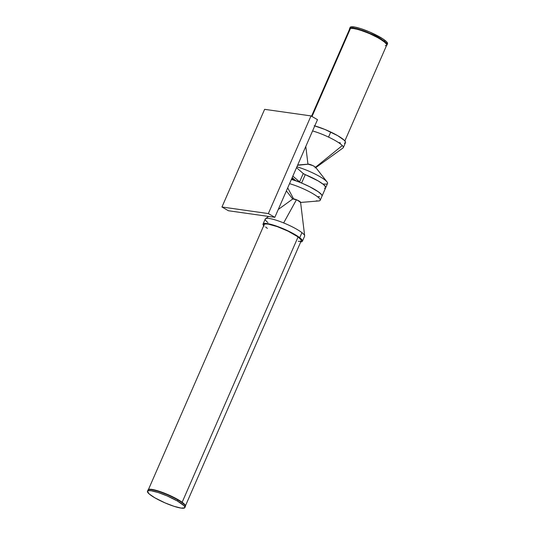 <?xml version="1.0" encoding="UTF-8"?>
<svg xmlns="http://www.w3.org/2000/svg" width="535" height="535" viewBox="0 0 535 535"><rect width="100%" height="100%" fill="white"/><g stroke="black" fill="none" stroke-linecap="round" stroke-linejoin="round"><path stroke-width="0.8" d="M151.639 489.719A20.397 3.611 23.6 0 1 177.887 499.984A20.397 3.611 23.6 0 1 185.317 506.551A20.397 3.611 -156.4 0 0 177.887 499.984L177.433 501.034A20.397 3.611 23.6 0 1 184.856 507.608A20.397 3.611 23.6 0 1 173.888 506.27A20.397 3.611 23.6 0 1 154.903 497.844A20.397 3.611 23.6 0 1 147.479 491.277A20.397 3.611 23.6 0 1 158.447 492.608A20.397 3.611 23.6 0 1 177.433 501.034L177.887 499.984A20.397 3.611 -156.4 0 0 151.639 489.719A20.397 3.611 -156.4 0 0 147.934 490.22A20.397 3.611 23.6 0 1 151.639 489.719L151.786 489.385L151.639 489.719M184.856 507.608L185.464 506.217A20.397 3.611 -156.4 0 0 173.393 497.155A20.397 3.611 -156.4 0 0 151.786 489.385L149.165 489.298L148.055 489.96M264.223 224.513L265.5 223.944L268.256 224.118L277.17 226.593L287.957 231.107L298.082 236.911L182.147 502.265L298.082 236.911A20.216 3.578 -156.4 0 0 277.939 226.867A20.216 3.578 -156.4 0 0 264.203 224.553L148.255 489.96M349.663 29.692L349.703 28.556L351.334 28.141L358.697 29.559L358.845 29.218A20.397 3.611 -156.4 0 0 349.683 28.449A20.397 3.611 23.6 0 1 358.845 29.218A20.397 3.611 23.6 0 1 384.518 41.409A20.397 3.611 23.6 0 1 387.066 44.779A20.397 3.611 -156.4 0 0 384.518 41.409A20.397 3.611 -156.4 0 0 358.845 29.218L358.697 29.559A20.397 3.611 23.6 0 1 378.138 37.784A20.397 3.611 23.6 0 1 386.919 45.114A20.397 3.611 23.6 0 1 386.551 45.488M386.919 45.114L387.521 43.723A20.397 3.611 -156.4 0 0 384.973 40.352L384.518 41.409L384.973 40.352A20.397 3.611 -156.4 0 0 364.596 29.947A20.397 3.611 -156.4 0 0 350.144 27.392L349.536 28.783A20.397 3.611 23.6 0 1 358.697 29.559L369.27 33.464L379.496 38.547L385.916 43.094L386.952 44.659L386.377 45.569M344.868 140.892L386.745 45.04A20.216 3.578 -156.4 0 0 371.812 34.635A20.216 3.578 -156.4 0 0 350.539 28.315L312.012 116.496L350.539 28.315A20.216 3.578 -156.4 0 0 349.703 28.857L311.537 116.215M315.677 167.722L343.035 147.941A21.467 3.805 -156.4 0 0 342.313 145.56A21.467 3.805 23.6 0 1 343.303 147.627L345.51 142.571A21.467 3.805 -156.4 0 0 330.744 132.038L328.537 137.087A21.467 3.805 23.6 0 1 342.313 145.56L315.536 167.248L342.313 145.56A21.467 3.805 -156.4 0 0 328.537 137.087A21.467 3.805 -156.4 0 0 312.567 130.948A21.467 3.805 23.6 0 1 328.537 137.087L330.744 132.038A21.467 3.805 -156.4 0 0 314.774 125.899M302.402 241.238L304.609 236.189A21.467 3.805 -156.4 0 0 301.927 232.638L299.72 237.694A21.467 3.805 23.6 0 1 302.402 241.238A21.467 3.805 23.6 0 1 300.737 241.914M292.826 198.94A4.24 0.749 23.6 0 1 293.588 198.853L287.696 187.872L293.588 198.853A4.24 0.749 23.6 0 1 298.042 200.451A4.24 0.749 23.6 0 1 300.596 202.337L296.918 199.929L292.812 198.973M291.368 179.459L295.521 180.549L301.506 183.01A2.334 0.415 23.6 0 1 299.56 181.933L303.238 173.514L296.517 167.676L303.238 173.514L299.56 181.933L292.839 176.095L300.108 182.315L309.671 186.728L318.338 191.784L321.682 194.78L322.03 196.084A21.38 3.785 -156.4 0 0 301.506 183.01A21.38 3.785 -156.4 0 0 295.119 180.616A21.38 3.785 -156.4 0 0 291.368 179.459A21.373 3.785 23.6 0 1 295.066 180.603L295.206 180.275L295.066 180.603M300.302 202.484L318.746 200.946A21.38 3.785 -156.4 0 0 313.002 193.75A21.38 3.785 -156.4 0 0 289.529 183.672A21.38 3.785 23.6 0 1 310.447 192.306A21.38 3.785 23.6 0 1 320.191 200.291A21.38 3.785 23.6 0 1 316.312 200.812M324.491 188.287L325.701 187.671L325.728 187.096L325.708 187.665A21.373 3.785 -156.4 0 0 305.271 174.631A2.334 0.415 23.6 0 1 305.184 174.597A2.334 0.415 -156.4 0 1 303.238 173.514L305.184 174.597A21.38 3.785 23.6 0 1 325.708 187.658L327.547 183.451A21.38 3.785 -156.4 0 0 317.803 175.467A21.38 3.785 -156.4 0 0 296.885 166.833A21.38 3.785 23.6 0 1 327.046 181.94A21.38 3.785 23.6 0 1 323.668 183.973M320.191 200.291L325.708 187.658A21.38 3.785 23.6 0 1 325.688 187.711M327.046 181.94L315.643 167.368A4.24 0.749 -156.4 0 0 312.641 165.496A4.24 0.749 -156.4 0 0 308.742 164.165L297.567 165.282L308.742 164.165A4.24 0.749 -156.4 0 0 308.26 164.145L297.681 165.027M263.695 225.73A21.467 3.805 23.6 0 1 263.053 224.051A21.467 3.805 23.6 0 1 278.267 226.74A21.467 3.805 23.6 0 1 299.72 237.694L301.927 232.638A21.467 3.805 23.6 0 1 304.662 235.781L300.583 202.263A4.226 0.749 -156.4 0 0 296.45 199.736L283.657 222.928A21.467 3.805 23.6 0 1 301.927 232.638A21.467 3.805 -156.4 0 0 283.657 222.928L296.45 199.736A4.226 0.749 -156.4 0 0 292.886 198.9L278.253 209.479M317.496 119.666L311.016 115.914L264.624 109.341L221.958 206.998L268.349 213.572L311.016 115.914L264.624 109.341L221.958 206.998L268.349 213.572L311.016 115.914L317.496 119.666L274.829 217.324L268.349 213.572L274.829 217.324L228.438 210.75L221.958 206.998L228.438 210.75L274.829 217.324L317.496 119.666M267.941 222.547A21.467 3.805 23.6 0 1 265.527 218.681A21.467 3.805 23.6 0 1 283.657 222.928A21.467 3.805 -156.4 0 0 265.26 219.002L263.053 224.051M295.521 180.549L292.17 177.633L295.521 180.549M305.271 174.631L301.593 183.05L305.271 174.631A2.334 0.415 -156.4 0 1 305.184 174.597L318.158 180.91L323.481 184.481L325.728 187.089L323.501 184.495L318.205 180.937L305.271 174.631M294.491 179.653A21.373 3.785 -156.4 0 0 291.662 178.797L294.491 179.653M325.708 187.665L325.293 188.066M308.086 164.178L312.828 165.589L315.209 166.967L315.63 167.756M315.369 167.796L314.975 167.769M318.151 196.606L319.656 196.746M292.852 198.926L297.213 200.063L300.55 202.377M300.51 241.92L302.228 241.486L302.442 240.763L299.72 237.694L292.986 233.427L283.831 228.98L274.408 225.395L266.958 223.523L263.227 223.811L263.187 225.008L264.103 226.178M267.373 228.378L265.627 226.974M185.297 506.143L301.252 240.737A20.216 3.578 -156.4 0 0 298.082 236.911L301.198 240.001L301.232 240.777L300.556 241.238M299.954 241.352L298.269 241.318M314.172 125.732L324.986 129.483L337.685 135.656L344.453 140.438L345.55 142.089L345.336 142.812L344.373 143.193M340.38 142.892L339.003 142.598M387.547 43.656L386.524 41.703L382.806 38.821L369.879 32.073L360.931 28.669L355.026 27.091L351.221 26.803L350.305 27.165L350.104 27.847M385.267 45.669L386.678 45.161L386.738 44.418L383.842 41.409L377.249 37.343L370.354 33.972L363.125 31.057L355.307 28.716L350.539 28.315L349.77 28.743L349.709 29.478M349.509 29.298A20.397 3.611 23.6 0 1 349.536 28.783M177.433 501.034L183.859 505.582L184.729 506.698L184.695 507.835L181.158 508.103L174.076 506.331L165.128 502.927L154.903 497.844L149.171 493.945L147.453 491.351L148.556 490.682L151.184 490.776L158.26 492.548L167.208 495.952L177.433 501.034M185.304 506.444L184.99 504.779L182.916 502.84L174.898 497.924L162.332 492.367L151.786 489.385A20.397 3.611 -156.4 0 0 148.081 489.886L147.479 491.277M286.379 190.888L292.732 199.013M305.799 146.436L307.953 164.165M265.527 218.681L268.623 216.441"/></g></svg>
